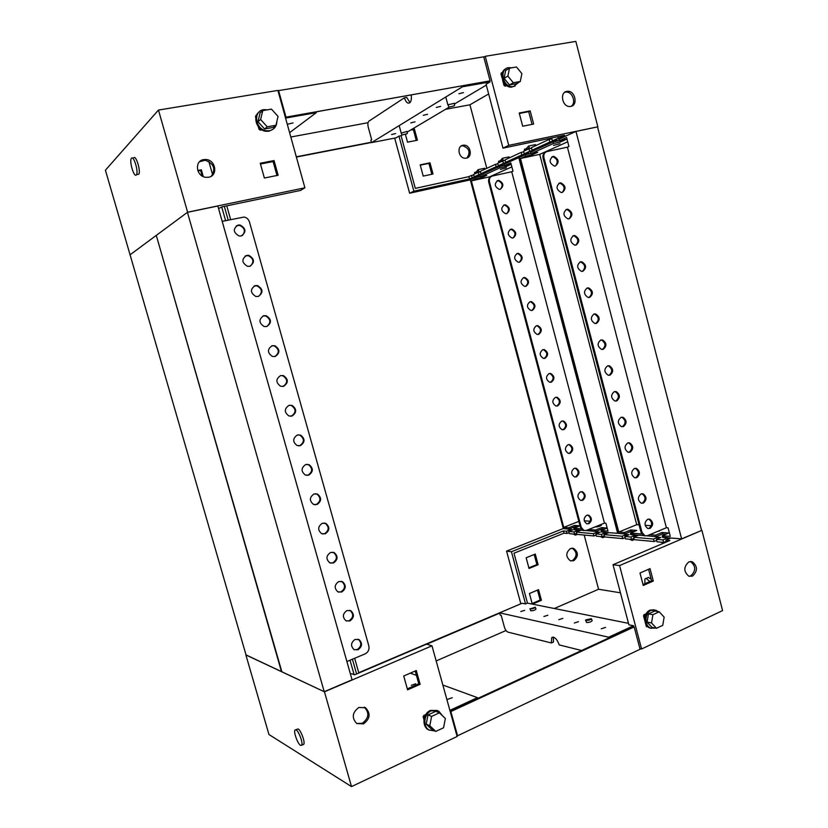 <?xml version="1.0" encoding="UTF-8"?>
<svg xmlns="http://www.w3.org/2000/svg" width="828" height="828" viewBox="0 0 828 828"><rect width="100%" height="100%" fill="white"/><g stroke="black" fill="none" stroke-linecap="round" stroke-linejoin="round"><path stroke-width="1.24" d="M288.009 124.117L293.05 122.927L288.009 124.117M203.636 159.597C194.145 160.88 196.195 176.602 205.955 177.327L208.635 177.233C218.178 175.836 215.911 160.052 206.089 159.493L203.636 159.597M199.579 161.719L205.178 160.259C213.8 163.447 215.911 168.715 211.502 176.053M230.629 219.544L226.758 205.851M218.571 208.584L222.059 206.834L300.523 190.44L304.901 187.79L277.887 90.418L158.469 110.062L105.415 170.206L130.089 254.848M304.901 187.79L187.614 212.206L129.955 254.879M187.614 212.206L158.469 110.062M202.198 176.002L200.614 170.423L197.933 170.941M256.597 115.268L255.987 115.371L256.214 116.168M259.868 129.261L260.127 130.182L261.907 129.861M274.047 160.56L260.24 163.24L264.37 178.02L278.146 175.257L274.047 160.56L273.012 161.305L276.966 175.495M316.13 111.894L316.337 112.629L289.603 132.656M316.337 112.629L285.556 118.073M228.186 220.072L224.305 206.358M225.599 220.631L221.749 207.041M212.61 174.77L208.842 161.439M203.253 176.561L201.339 169.823L197.778 170.506M260.385 163.758L273.012 161.305L260.385 163.778M200.614 170.423L201.339 169.823M260.748 129.096L259.06 129.406L258.305 126.694M255.842 117.886L255.438 116.437L256.245 116.158M259.06 129.406L258.678 127.16M255.935 117.338L255.635 116.272M261.244 129.447L260.096 130.058L261.006 129.282M259.257 129.24L260.613 128.992M267.599 109.793L263.739 109.658C252.312 111.035 255.562 130.565 267.247 130.803L269.597 130.669C274.203 129.52 276.624 126.436 276.873 121.426M273.095 129.209L268.934 131.197L266.585 131.321C257.28 131.166 251.878 116.945 259.236 111.894M262.745 110.621L260.085 112.887L257.974 121.706L264.577 128.982L273.23 127.429L275.962 125.266L278.053 116.437L271.47 109.12L262.745 110.621L260.623 119.501L267.258 126.829L275.962 125.266M264.577 128.982L267.258 126.829M257.974 121.706L260.623 119.501M131.476 158.21C133.67 155.271 138.638 171.52 136.517 174.646L136.299 174.946C134.074 177.689 129.189 161.636 131.29 158.479L131.476 158.21M133.784 157.796C135.989 154.857 140.957 171.085 138.814 174.211L137.438 174.47M524.683 610.319L520.812 611.571L524.683 610.319M547.888 615.225L543.903 616.508L547.888 615.225M562.843 618.381L558.786 619.696L562.843 618.381M578.451 621.683L574.311 623.018L578.451 621.683M605.547 627.417L601.273 628.783L605.547 627.417M599.255 526.349L597.392 526.815L599.255 526.349M659.502 530.965L658.105 531.193L659.502 530.965M645.943 578.42L648.541 577.447L651.201 579.279M573.721 560.742C578.586 556.468 578.565 552.359 573.669 548.426L570.471 548.529C565.596 552.762 565.586 556.871 570.44 560.846L573.721 560.742M570.74 560.939L572.438 560.577C577.292 556.312 577.271 552.214 572.386 548.281L572.055 548.188M692.498 576.102C697.797 571.082 697.745 566.3 692.343 561.767L688.813 561.901C683.493 566.87 683.514 571.641 688.886 576.236L692.498 576.102M690.397 561.498L690.604 561.57C695.996 566.104 696.048 570.865 690.749 575.874L689.062 576.298M581.598 650.508L559.252 644.929C556.944 638.864 554.429 636.432 551.696 637.663L551.376 642.973L508.05 632.157C506.498 631.516 505.277 629.808 504.387 627.044L501.188 615.318L500.226 615.1L499.605 612.844L522.106 603.26L525.552 603.954L511.425 551.738L563.423 530.965L566.424 531.234L567.014 533.449L564.013 533.17L563.423 530.965M568.722 531.441L573.98 531.918L574.58 534.153L569.312 533.667L568.722 531.441L572.8 529.806L570.502 529.609L566.424 531.234M576.329 532.125L593.365 533.656L593.976 535.954L576.919 534.37L576.329 532.125L580.438 530.469L578.089 530.262L573.98 531.918M595.829 533.874L601.501 534.381L602.111 536.699L596.439 536.182L595.829 533.874L600.01 532.166L597.537 531.959L593.365 533.656M604.016 534.609L622.149 536.233L622.77 538.614L604.637 536.937L604.016 534.609L608.228 532.88L605.703 532.663L601.501 534.381M624.809 536.472L630.926 537.02L631.557 539.432L625.44 538.862L624.809 536.472L629.083 534.702L626.413 534.464L622.149 536.233M633.637 537.269L653.489 539.049L654.141 541.522L634.279 539.68L633.637 537.269L637.953 535.468L635.221 535.23L630.926 537.02M656.366 539.307L662.99 539.897L663.642 542.402L657.018 541.791L656.366 539.307L660.754 537.455L657.867 537.196L653.489 539.049M633.803 626.848L633.513 625.74L628.887 624.809L613.02 564.727L619.572 565.565L641.586 649.007L722.585 610.588L701.896 530.344L681.61 538.852L663.445 537.486M563.319 528.512L506.57 551.117L511.425 551.738M506.57 551.117L520.833 603.798M639.899 648.624L641.586 649.007M662.379 536.927L667.854 537.662M630.636 534.215L635.697 534.878M601.263 531.804L606.179 532.332M574.001 529.454L578.565 529.941M666.416 541.978L665.94 540.166L670.349 538.283L667.399 538.024L662.99 539.897M665.94 540.166L669.852 540.508L613.02 564.727M619.572 565.565L701.896 530.344M532.135 603.488L540.156 600.052L537.475 590.126M528.864 567.832L536.875 564.551L534.174 554.522M647.03 626.599L647.9 626.837M646.264 613.672L643.915 614.749L644.112 615.525M643.263 585.468L653.292 581.028L650.042 568.639L639.992 573.017L643.263 585.468M525.552 603.954L527.477 603.136L513.981 553.218L564.013 533.17M608.849 637.943L608.652 637.198L499.605 612.844M608.652 637.198L633.513 625.74M527.477 603.136L628.504 623.339M569.043 532.642L567.014 533.449M666.24 541.305L663.642 542.402M656.666 540.456L654.141 541.522M633.948 538.438L631.557 539.432M625.119 537.651L622.77 538.614M604.336 535.788L602.111 536.699M596.15 535.064L593.976 535.954M576.64 533.315L574.58 534.153M620.431 592.807L598.572 589.246L554.325 608.508M584.185 535.043L598.572 589.246M532.456 604.13L541.409 600.3L538.552 589.671L529.444 593.521L532.3 604.098M526.153 557.772L529.03 568.463L538.128 564.727L535.261 554.087L526.153 557.772M648.583 569.281L651.595 580.79L643.035 584.578M553.456 637.167L553.425 642.052L551.376 642.973M651.595 580.79L653.292 581.028M536.875 564.551L538.128 564.727M540.156 600.052L541.409 600.3M667.751 539.39L667.399 538.024M658.208 538.521L657.867 537.196M635.552 536.472L635.221 535.23M626.734 535.675L626.413 534.464M606.003 533.801L605.703 532.663M597.826 533.056L597.537 531.959M578.368 531.307L578.089 530.262M570.771 530.613L570.502 529.609M645.592 615.069L643.863 615.856L645.209 615.018L643.925 614.78M643.522 615.794L644.877 620.917M645.561 623.536L646.389 626.672L646.233 624.881M643.863 615.856L644.774 619.303M647.434 626.413L646.73 626.734M644.277 614.583L645.685 614.842M658.001 611.571L655.9 610.215L651.056 610.36C644.484 612.917 644.215 625.833 650.705 628.11L655.486 628.069M651.315 628.338L649.607 627.893C643.128 625.616 643.397 612.72 649.959 610.164L654.141 609.791M659.212 611.788L654.741 610.992L648.448 613.879L647.061 622.087L651.998 627.376L656.469 628.266L662.762 625.316L664.128 617.108L659.212 611.788L652.909 614.686L651.522 622.946L656.469 628.266M648.448 613.879L652.909 614.686M647.061 622.087L651.522 622.946M649.794 581.587L646.295 578.43L644.929 578.865L644.877 583.761M447.565 699.339L452.295 697.714L447.565 699.339M411.257 685.325L415.728 683.783L411.257 685.325M364.216 707.153L364.279 707.195C369.588 712.815 368.926 718.166 362.291 723.268L356.713 723.506M363.533 723.879L356.744 723.527C351.517 717.835 352.231 712.473 358.876 707.454L365.531 707.774C370.851 713.405 370.188 718.776 363.533 723.879M246.019 654.907L324.462 691.815L431.978 645.819L426.544 644.163L354.529 674.841L351.714 673.702L350.482 674.22M431.978 645.819L457.128 736.496L351.507 786.6L268.945 734.508L245.895 654.958M358.834 673.009L354.663 658.27M324.462 691.815L351.507 786.6M423.843 716.437L423.605 715.578L425.799 714.574M403.722 676.01L416.287 670.535L420.127 684.29L407.593 689.838L403.722 676.01M356.589 673.961L352.417 659.212M442.856 685.025L477.445 697.652L449.883 710.352M358.783 672.822L382.412 662.969M410.305 673.143L416.432 675.379M350.027 660.216L354.125 674.675M415.211 671.001L418.771 683.783L407.324 688.855M477.445 697.652L477.663 698.449M420.127 684.29L418.771 683.783M434.71 730.927L429.121 730.027C422.477 726.539 423.915 713.777 431.264 710.828L438.643 711.045L442.483 715.775M437.298 710.434L430.384 710.455C423.036 713.405 421.597 726.146 428.242 729.623L429.453 730.213M435.787 731.414L432.164 729.789L426.203 724.148L428.014 714.895L435.776 711.345L439.409 712.846L445.361 718.518L443.56 727.781L435.787 731.414L429.784 725.742L431.616 716.427L439.409 712.846M428.014 714.895L431.616 716.427M426.203 724.148L429.784 725.742M425.085 715.868L423.118 716.769L423.957 719.791M426.234 727.936L427.041 728.754M423.118 716.769L424.039 719.221M426.575 728.309L426.741 728.888M424.102 715.351L425.116 715.796M425.313 715.413L424.619 715.113M423.387 716.882L424.94 716.168M300.543 745.397C297.801 744.01 293.454 732.159 294.913 730.079L296.072 729.861C298.773 731.114 303.214 743.12 301.734 745.2L300.543 745.397M295.741 729.716L298.142 728.95C300.854 730.192 305.294 742.188 303.804 744.269L302.976 744.641M463.432 92.622L458.919 93.74L463.432 92.622M440.651 106.367L436.284 107.454L440.651 106.367M427.558 114.274L423.274 115.33L427.558 114.274M415.025 121.84L410.823 122.875L415.025 121.84M395.608 133.556L391.53 134.56L395.608 133.556M564.748 92.281L566.373 92.053C572.593 91.815 576.371 102.972 571.206 106.305M566.849 91.339L567.904 91.256C575.377 91.008 578.079 105.384 570.761 106.419L569.602 106.512C562.15 106.677 559.531 92.291 566.849 91.339M461.155 146.038L462.748 145.759C469.383 148.233 470.759 152.311 466.899 157.993M466.361 158.138C472.943 157.103 470.594 144.797 463.877 145.179L462.935 145.273C456.352 146.256 458.629 158.541 465.326 158.241L466.361 158.138M409.984 102.6L406.683 97.383L404.416 97.776C405.927 102.351 407.759 103.986 409.912 102.672C411.257 101.182 411.692 98.656 411.216 95.117M559.645 138.814L575.977 131.445L597.857 126.808L508.744 145.355L502.969 148.15L486.088 84.259L490 81.931L462.407 86.805L371.513 142.613L370.861 140.222L371.658 139.725L368.263 127.233C367.611 124.459 367.787 122.461 368.77 121.25L404.416 97.776M560.753 136.082L560.97 136.91L564.479 135.295L502.969 148.15M557.948 136.661L558.331 138.121L552.4 140.843L551.717 138.224L552.752 137.748M549.833 142.033L532.083 150.189L531.421 147.643L549.15 139.425L549.833 142.033L557.14 139.849L552.4 140.843M529.661 151.307L524.196 153.811L523.534 151.296L528.988 148.771L529.661 151.307L536.73 149.195L532.083 150.189M521.826 154.908L505.649 162.34L505.008 159.897L521.164 152.404L521.826 154.908L528.802 152.828L524.196 153.811M503.403 163.375L498.352 165.693L497.711 163.282L502.762 160.932L503.403 163.375L510.172 161.367L505.649 162.34M496.148 166.707L480.975 173.683L480.354 171.324L495.517 164.296L496.148 166.707L502.834 164.72L498.352 165.693M478.894 174.636L474.206 176.788L473.595 174.46L478.274 172.296L478.894 174.636L485.384 172.721L480.975 173.683M371.513 142.613L396.084 137.841L398.972 136.113L413.876 191.185L409.632 193.234L394.697 138.11M490 81.931L489.772 81.03M508.744 145.355L485.249 56.304L483.842 57.204M483.842 173.611L479.805 175.505M508.475 162.34L504.117 164.379M534.847 150.261L530.386 152.424M563.651 137.086L558.807 139.425M558.331 138.121L565.741 135.916L560.97 136.91M472.167 177.73L469.507 178.951L468.886 176.643L471.556 175.412L472.167 177.73L478.584 175.836L474.206 176.788M469.507 178.951L413.876 191.185M409.632 193.234L470.304 179.862M597.857 126.808L575.843 41.4L485.249 56.304M506.943 85.75L504.873 86.122L504.656 85.294M501.561 73.516L501.364 72.802L502.492 72.605M533.636 124.034L522.685 126.229L519.218 113.022L530.189 110.89L533.636 124.034M410.522 130.1L413.338 129.561L416.267 140.429M420.262 165.186L428.914 163.375L431.833 174.253M402.149 135.067L401.073 135.709L415.314 188.37L468.886 176.643M401.073 135.709L398.972 136.113M486.315 85.098L454.365 104.069M448.931 107.298L407.107 132.128M471.556 175.412L473.719 174.936M478.274 172.296L480.478 171.81M495.517 164.296L497.845 163.789M502.762 160.932L505.142 160.425M521.164 152.404L523.689 151.866M528.988 148.771L531.576 148.222M549.15 139.425L551.883 138.845M486.802 168.332L469.931 104.794L488.655 93.968M501.52 73.382L502.265 73.257M519.342 113.477L528.709 111.656L532.042 124.355M405.43 134.405L407.521 142.157L417.426 140.201L414.393 128.93L411.578 129.468M420.179 164.865L423.211 176.105L433.003 174.004L429.991 162.816L420.179 164.865M445.505 109.327L469.931 104.794M462.407 86.805L462.221 86.112M429.991 162.816L428.914 163.375M530.189 110.89L528.709 111.656M414.393 128.93L413.338 129.561M507.771 161.884L507.916 162.402M526.277 153.366L526.422 153.925M534.143 149.754L534.288 150.313M554.387 140.429L554.553 141.039M562.926 136.506L563.092 137.127M518.525 82.51L513.557 86.526L512.232 86.64C502.575 86.971 499.087 68.745 508.599 67.637L511.714 67.803M505.918 68.765C498.187 71.995 502.741 87.52 511.29 87.168L515.119 86.04M520.294 81.496L516.455 83.68L509.489 84.932L504.086 78.318L505.691 70.463L509.489 68.196L516.496 66.985L521.878 73.63L520.294 81.496L513.308 82.748L507.885 76.093L509.489 68.196M504.086 78.318L507.885 76.093M509.489 84.932L513.308 82.748M505.887 84.953L504.004 85.408L505.867 85.077L504.759 85.708M504.004 85.408L502.689 80.419M501.954 77.604L500.94 73.744L501.851 75.969M504.293 85.243L503.424 81.941M502.223 73.402L501.219 73.578M504.801 85.864L506.094 85.129M371.41 142.219L296.31 156.802M260.458 164.027L273.085 161.574M296.372 157.051L371.472 142.457M285.36 117.328L490.083 80.844L285.339 117.276M285.888 116.841L278.601 90.594L278.063 91.059M490.083 80.844L483.738 56.821L278.601 90.594M290.814 137.013L368.046 122.699M454.241 105.849L448.724 107.216L454.241 105.849M454.251 103.345L448.31 104.69L448.704 107.154M407.055 133.732L401.922 135.005L407.055 133.732M407.003 131.476L401.197 133.091M586.152 620.42C588.77 620.441 590.519 619.861 591.399 618.702L585.603 619.944L586.152 620.42M585.634 620.151L586.524 622.501C589.225 622.542 591.099 621.952 592.144 620.71L592.092 620.524M426.741 644.225L499.688 613.144M520.667 603.871L358.741 672.688M450.132 711.252L450.846 711.542L634.176 626.931L633.172 626.724L450.101 711.159M634.176 626.931L640.065 649.255L457.573 735.771L456.839 735.45M450.846 711.542L457.573 735.771M506.043 630.512L436.17 660.941M530.365 608.849C532.746 608.828 534.381 608.29 535.261 607.235L530.365 608.849M529.972 608.642L530.707 610.774C533.18 610.774 534.929 610.215 535.954 609.087L535.913 608.922M238.091 225.04C232.751 228.807 233.103 232.471 239.157 236.021L241.176 235.98C246.516 232.161 246.133 228.497 240.037 224.999L238.091 225.04M242.283 235.597C245.761 231.24 244.819 227.824 239.458 225.34L236.29 225.837M246.661 255.386C241.403 259.081 241.683 262.714 247.5 266.305L249.735 266.274C254.993 262.538 254.682 258.895 248.814 255.355L246.661 255.386M250.48 266.036C254.299 261.834 253.544 258.377 248.224 255.655L245.191 255.987M255.19 285.608C250.015 289.241 250.222 292.853 255.821 296.476L258.253 296.465C263.428 292.791 263.19 289.158 257.539 285.588L255.19 285.608M258.636 296.352C262.776 292.315 262.217 288.817 256.949 285.857L254.082 286.022M263.697 315.716C258.595 319.287 258.74 322.889 264.132 326.522L266.751 326.532C271.843 322.92 271.667 319.308 266.233 315.716L263.697 315.716M266.74 326.532C271.211 322.692 270.839 319.153 265.622 315.934L262.962 315.975M272.164 345.711C267.154 349.23 267.227 352.8 272.412 356.454L275.206 356.485C280.216 352.925 280.102 349.344 274.875 345.731L272.164 345.711M280.599 375.591C275.662 379.048 275.693 382.608 280.671 386.272L283.631 386.314C288.558 382.815 288.506 379.245 283.486 375.633L280.599 375.591M282.814 386.479L283 386.438C287.927 382.929 287.875 379.369 282.855 375.757L280.64 375.581M289.003 405.358C284.149 408.773 284.118 412.313 288.91 415.966L292.025 416.039C296.869 412.582 296.879 409.032 292.046 405.409L289.003 405.358M290.804 416.246L291.384 416.111C296.227 412.654 296.238 409.115 291.404 405.503L289.438 405.244M297.376 435C292.594 438.385 292.512 441.904 297.128 445.557L300.378 445.65C305.159 442.235 305.211 438.705 300.554 435.083L297.376 435M298.784 445.878L299.726 445.681C304.497 442.266 304.559 438.747 299.902 435.124L298.183 434.824M305.718 464.539C301.009 467.882 300.885 471.38 305.325 475.034L308.709 475.148C313.408 471.763 313.512 468.265 309.03 464.632L305.718 464.539M306.733 475.375L308.047 475.137C312.746 471.753 312.849 468.255 308.368 464.643L306.888 464.311M314.019 493.964C309.393 497.276 309.217 500.754 313.491 504.407L317.01 504.531C321.637 501.178 321.781 497.7 317.466 494.078L314.019 493.964M314.681 504.749L316.327 504.48C320.954 501.126 321.109 497.649 316.793 494.037L315.54 493.705M322.299 523.275C317.745 526.556 317.528 530.024 321.647 533.667L325.269 533.801C329.823 530.479 330.02 527.012 325.859 523.41L322.299 523.275M322.62 533.988L324.586 533.708C329.14 530.396 329.337 526.929 325.176 523.327L324.141 522.996M330.548 552.483C326.056 555.733 325.797 559.179 329.772 562.812L333.508 562.968C337.99 559.666 338.228 556.219 334.212 552.618L330.548 552.483M330.548 563.102L332.815 562.823C337.296 559.542 337.524 556.095 333.508 552.493L332.68 552.204M338.755 581.566C334.336 584.806 334.046 588.232 337.886 591.844L341.705 592.02C346.125 588.739 346.394 585.313 342.523 581.722L338.755 581.566M338.486 592.103L341.001 591.834C345.421 588.573 345.69 585.148 341.819 581.556L341.167 581.297M346.942 610.546C342.585 613.765 342.264 617.181 345.969 620.783L349.882 620.959C354.229 617.698 354.539 614.283 350.793 610.712L346.942 610.546M346.404 620.99L349.168 620.741C353.515 617.491 353.815 614.076 350.078 610.505L349.592 610.288M355.088 639.423C350.803 642.621 350.441 646.016 354.032 649.607L358.017 649.783C362.312 646.554 362.643 643.149 359.031 639.589L355.088 639.423M354.322 649.752L357.292 649.535C361.577 646.295 361.919 642.901 358.296 639.351L357.955 639.185M187.438 212.33L156.285 235.39L281.872 671.839L324.224 691.711L187.438 212.33L217.836 206.006L352.066 679.798L324.224 691.711M274.792 356.578C279.595 352.935 279.409 349.375 274.265 345.907L271.812 345.825M222.194 221.366L244.053 217.05C246.744 217.609 248.545 219.234 249.445 221.925L368.833 645.933C369.485 649.535 368.263 652.185 365.138 653.882L346.891 661.531M155.995 235.597L130.079 254.786L246.061 655.031L281.479 671.653L156.326 235.535M559.966 143.699L553.477 145.397L559.966 143.699M650.021 528.419C653.53 525.211 653.468 522.147 649.845 519.228L647.641 519.301C644.122 522.478 644.174 525.542 647.786 528.492L650.021 528.419M648.065 528.574L649.028 528.336C652.536 525.138 652.474 522.085 648.852 519.156L648.552 519.073M643.397 503.082C646.947 499.864 646.865 496.79 643.149 493.861L641.017 493.943C637.456 497.131 637.529 500.205 641.234 503.155L643.397 503.082M641.576 503.248L642.414 503.041C645.964 499.822 645.881 496.759 642.166 493.83L641.803 493.736M636.763 477.663C640.355 474.434 640.241 471.349 636.432 468.42L634.372 468.493C630.77 471.701 630.874 474.786 634.672 477.746L636.763 477.663M635.076 477.839L635.79 477.652C639.371 474.423 639.257 471.339 635.459 468.41L635.035 468.317M630.108 452.16C633.73 448.911 633.596 445.816 629.684 442.887L627.707 442.959C624.064 446.188 624.188 449.283 628.079 452.243L630.108 452.16M628.545 452.336L629.135 452.181C632.758 448.931 632.623 445.847 628.721 442.918L628.235 442.814M623.422 426.575C627.096 423.305 626.931 420.2 622.925 417.271L621.01 417.353C617.336 420.593 617.491 423.698 621.476 426.658L623.422 426.575M622.014 426.751L622.459 426.627C626.123 423.356 625.958 420.262 621.952 417.333L621.414 417.24M616.725 400.907C620.431 397.616 620.234 394.501 616.125 391.572L614.304 391.644C610.578 394.915 610.764 398.03 614.862 400.99L616.725 400.907M615.452 401.083L615.763 400.99C619.468 397.699 619.272 394.594 615.173 391.665L614.562 391.572M609.998 375.156C613.755 371.834 613.517 368.719 609.304 365.779L607.566 365.862C603.809 369.153 604.026 372.279 608.218 375.229L609.998 375.156M608.87 375.322L609.046 375.27C612.792 371.958 612.565 368.833 608.352 365.904L607.68 365.831M603.25 349.312C607.048 345.969 606.779 342.844 602.463 339.915L600.807 339.987C597.009 343.309 597.257 346.435 601.552 349.395L603.25 349.312M602.277 349.468L602.298 349.457C606.096 346.125 605.837 342.989 601.521 340.07L600.786 339.997M596.481 323.386C600.321 320.022 600.021 316.876 595.591 313.957L594.028 314.029C590.188 317.372 590.467 320.519 594.877 323.469L596.481 323.386M595.663 323.531C599.368 320.105 599.037 316.979 594.659 314.143L593.862 314.091M589.681 297.376C593.562 293.981 593.231 290.825 588.698 287.906L587.228 287.989C583.336 291.352 583.657 294.509 588.18 297.459L589.681 297.376M589.019 297.5C592.62 293.971 592.196 290.856 587.766 288.134L586.907 288.103M582.871 271.274C586.793 267.848 586.431 264.691 581.774 261.783L580.407 261.855C576.474 265.25 576.826 268.417 581.463 271.356L582.871 271.274M582.363 271.377C585.831 267.754 585.334 264.639 580.852 262.031L579.942 262.021M576.029 245.088C579.993 241.631 579.59 238.464 574.818 235.566L573.556 235.638C569.581 239.064 569.975 242.242 574.725 245.16L576.029 245.088M575.677 245.16C579.02 241.445 578.441 238.34 573.907 235.845L572.945 235.866M569.167 218.809C573.173 215.332 572.738 212.144 567.842 209.256L566.694 209.329C562.667 212.786 563.102 215.973 567.967 218.892L569.167 218.809M568.96 218.861C572.189 215.042 571.517 211.958 566.942 209.577L565.928 209.619M562.284 192.448C566.331 188.929 565.855 185.731 560.846 182.864L559.8 182.936C555.733 186.424 556.199 189.622 561.187 192.52L562.284 192.448M562.233 192.458C565.317 188.556 564.561 185.482 559.945 183.216L558.89 183.298M555.371 165.993C559.469 162.443 558.952 159.235 553.818 156.388L552.876 156.451C548.778 159.98 549.285 163.188 554.398 166.066L555.371 165.993M555.474 165.973C558.424 161.977 557.575 158.914 552.928 156.771L551.831 156.885M665.815 534.226L662.503 533.956L656.107 536.647L646.906 535.851M643.594 535.561L631.619 534.722M633.979 531.597L631.081 531.359L624.84 533.946L618.278 533.377L519.291 157.392L525.149 154.701L525.542 156.202L520.47 158.51L539.721 154.36L567.708 141.805M662.503 533.956L662.121 532.476L668.703 533.015L662.276 535.716L670.287 536.399L668.061 527.85L666.385 527.726L567.418 147.167L568.929 146.494L566.59 137.51L559.407 140.781L566.342 139.321L560.421 142.002L553.528 143.461L553.125 141.898L531.152 151.855M631.081 531.359L630.708 529.941L636.794 530.438L630.522 533.035L641.772 533.988M529.734 148.616L528.606 146.038L525.573 149.402L524.414 149.206L524.683 150.768M527.208 149.599L528.512 148.15L528.823 148.843M530.303 152.238L530.965 153.729L553.528 143.461M632.033 539.235L632.147 540.456L629.528 539.245M656.107 536.647L655.724 535.167L649.825 534.671M630.677 534.64L630.522 533.035M624.84 533.946L624.467 532.518L618.795 532.042L520.47 158.51M663.849 542.319L663.911 543.044M575.977 131.445L681.61 538.852M558.724 139.228L559.407 140.781M662.421 537.393L662.276 535.716M663.476 543.23L661.117 542.174M530.965 153.729L537.703 152.29L532.249 154.753L525.542 156.202M661.261 529.879L657.215 531.566M655.724 535.167L662.121 532.476M651.336 525.739L645.136 525.283M639.061 524.838L636.722 524.673L539.721 154.36M618.795 532.042L636.722 524.673M624.467 532.518L630.708 529.941M530.851 153.48L525.149 154.701M559.324 140.594L553.125 141.898M597.547 126.953L701.544 530.324M645.24 535.871L643.884 535.685L640.996 532.238L641.979 532.321L543.965 157.827L543.085 158.22L640.996 532.238M543.085 158.22C542.506 155.095 543.416 153.035 545.818 152.021M543.965 157.827C543.385 154.546 544.389 152.456 546.977 151.555L567.418 147.167M641.979 532.321L644.877 535.768L647.403 535.685L666.385 527.726M532.249 154.753L531.928 153.522M560.421 142.002L560.07 140.646M535.799 145.614L535.364 144.61L528.606 146.038M526.059 148.854L524.414 149.206M634.248 539.577L632.147 540.456M506.394 167.856L500.35 169.419L506.394 167.856M600.165 524.848L601.387 525.169C600.3 526.194 598.344 526.794 595.539 526.96L595.135 526.887M588.884 523.71C592.237 520.76 592.186 517.935 588.749 515.223L586.659 515.295C583.305 518.224 583.336 521.05 586.762 523.782L588.884 523.71M587.073 523.865L588.035 523.648C591.389 520.698 591.337 517.873 587.901 515.171L587.569 515.078M582.684 500.298C586.069 497.328 585.996 494.492 582.467 491.78L580.438 491.853C577.054 494.802 577.116 497.638 580.614 500.371L582.684 500.298M580.987 500.464L581.836 500.257C585.22 497.297 585.148 494.461 581.629 491.749L581.246 491.656M576.454 476.814C579.879 473.823 579.786 470.977 576.174 468.265L574.208 468.337C570.782 471.308 570.865 474.154 574.466 476.887L576.454 476.814M574.891 476.98L575.626 476.804C579.041 473.813 578.948 470.966 575.336 468.265L574.891 468.172M570.213 453.258C573.669 450.246 573.545 447.389 569.85 444.677L567.956 444.75C564.499 447.741 564.603 450.598 568.287 453.33L570.213 453.258M568.784 453.423L569.385 453.268C572.841 450.266 572.717 447.41 569.022 444.708L568.515 444.605M563.951 429.618C567.449 426.596 567.294 423.729 563.506 421.017L561.694 421.1C558.186 424.102 558.32 426.969 562.098 429.701L563.951 429.618M562.657 429.794L563.123 429.66C566.621 426.637 566.476 423.77 562.678 421.069L562.108 420.986M557.668 405.917C561.208 402.863 561.022 399.986 557.13 397.295L555.402 397.368C551.862 400.4 552.028 403.267 555.899 405.999L557.668 405.917M556.509 406.082L556.851 405.989C560.38 402.936 560.204 400.069 556.312 397.368L555.691 397.285M551.365 382.143C554.936 379.069 554.729 376.181 550.744 373.49L549.088 373.563C545.507 376.616 545.704 379.503 549.678 382.225L551.365 382.143M550.351 382.298L550.558 382.236C554.129 379.172 553.922 376.285 549.937 373.594L549.243 373.521M545.041 358.296C548.654 355.191 548.415 352.293 544.327 349.613L542.764 349.695C539.142 352.769 539.37 355.667 543.437 358.379L545.041 358.296M544.172 358.441L544.234 358.421C547.846 355.315 547.608 352.428 543.53 349.747L542.785 349.685M538.707 334.377C542.361 331.241 542.092 328.343 537.889 325.663L536.42 325.746C532.756 328.851 533.015 331.749 537.186 334.45L538.707 334.377M537.972 334.502C541.553 331.345 541.264 328.447 537.093 325.818L536.296 325.777M532.342 310.376C536.037 307.219 535.737 304.311 531.431 301.64L530.055 301.723C526.349 304.849 526.639 307.768 530.924 310.459L532.342 310.376M531.762 310.49C535.23 307.229 534.857 304.342 530.644 301.827L529.785 301.806M525.966 286.312C529.692 283.114 529.361 280.195 524.952 277.546L523.669 277.628C519.922 280.785 520.253 283.704 524.631 286.384L525.966 286.312M525.532 286.395C528.885 283.041 528.43 280.164 524.165 277.763L523.265 277.763M519.57 262.166C523.337 258.947 522.965 256.007 518.452 253.368L517.262 253.451C513.484 256.649 513.836 259.578 518.328 262.248L519.57 262.166M519.28 262.228C522.509 258.781 521.971 255.914 517.676 253.616L516.713 253.647M513.143 237.946C516.951 234.686 516.548 231.747 511.921 229.128L510.835 229.211C507.015 232.43 507.409 235.369 512.014 238.029L513.143 237.946M512.998 237.978C516.113 234.448 515.492 231.581 511.155 229.397L510.151 229.459M506.705 213.655C510.555 210.364 510.11 207.414 505.38 204.806L504.387 204.889C500.536 208.149 500.961 211.099 505.68 213.727L506.705 213.655C509.696 210.033 508.992 207.186 504.614 205.116L503.569 205.199M500.247 189.281C504.128 185.958 503.652 182.998 498.808 180.421L497.918 180.494C494.026 183.785 494.492 186.745 499.325 189.353L500.247 189.281M500.391 189.25C503.248 185.534 502.461 182.709 498.042 180.752L496.966 180.866M504.852 163.903L518.763 157.631L617.688 533.325L602.173 532.166M604.512 529.175L601.987 528.968L595.891 531.441L585.893 530.572M582.85 530.313L574.849 529.806M577.168 526.918L574.963 526.732L569.002 529.113L563.35 528.626L470.294 179.811L475.334 177.513L475.696 178.889L471.339 180.877L489.617 176.84L511.849 166.863M617.688 533.325L618.216 533.108M601.987 528.968L601.625 527.591L607.172 528.047M574.963 526.732L574.611 525.418L579.859 525.842L573.876 528.233L581.121 528.854M480.488 175.05L499.294 166.542L499.677 167.981L480.354 176.778L486.75 175.37L482.062 177.492L475.696 178.889M479.215 172.089L478.17 169.647L475.593 172.648L474.589 172.441L474.848 173.88M477.021 172.876L478.129 171.582L478.418 172.265M479.754 175.391L480.354 176.778M575.294 533.863L575.429 535.126L573.152 534.019M595.891 531.441L595.529 530.065L588.677 529.485M574.032 529.734L573.876 528.233M569.002 529.113L568.65 527.788L563.764 527.374L471.339 180.877M602.608 536.503L602.732 537.693L600.29 536.534M503.496 160.777L502.42 158.293L499.636 161.47L498.559 161.263L498.818 162.764M501.157 161.677L502.358 160.311L502.648 160.984M504.066 164.254L504.687 165.693L510.814 162.909L512.998 171.189L511.704 171.748L604.471 523.11L605.899 523.224L607.99 531.121L601.138 530.541L601.294 532.093M504.687 165.693L511.176 164.286L506.208 166.552L499.677 167.981M595.529 530.065L601.625 527.591M607.183 528.088L601.138 530.541M590.25 521.257L584.257 520.812M563.764 527.374L578.834 521.381M568.65 527.788L574.611 525.418M518.763 157.631L519.322 157.506M480.209 176.436L475.334 177.513M504.562 165.393L499.294 166.542M489.772 177.389L489.617 176.84M584.361 530.603L583.129 530.417L580.397 527.229L581.235 527.301L489.483 181.86L488.727 182.191L580.397 527.229M488.727 182.191C488.199 179.334 489.048 177.42 491.294 176.447M489.483 181.86C488.944 178.827 489.897 176.881 492.349 176.033L511.704 171.748M581.235 527.301L583.968 530.489L586.369 530.417L604.471 523.11M482.062 177.492L481.792 176.457M506.208 166.552L505.908 165.424M484.97 169.181L484.577 168.26L478.17 169.647M476.048 172.12L474.589 172.441M509.417 157.848L509.003 156.885L502.42 158.293M500.102 160.932L498.559 161.263M577.24 534.402L575.429 535.126M604.626 536.917L602.732 537.693M205.178 160.259L206.089 159.493M267.247 130.803L266.585 131.321M136.517 174.646L138.814 174.211M572.386 548.281L573.669 548.426M690.604 561.57L692.343 561.767M552.938 637.105L551.696 637.663M650.705 628.11L649.607 627.893M365.531 707.774L364.279 707.195M429.121 730.027L428.242 729.623M301.734 745.2L303.804 744.269M567.904 91.256L566.373 92.053M463.877 145.179L462.748 145.759M512.232 86.64L511.29 87.168M454.593 105.425L454.23 103.21M445.774 97.011L447.917 105.042M407.324 133.401L406.983 131.362M399.179 125.628L401.166 132.998M401.901 134.943L401.187 133.08M591.399 618.702L592.144 620.658M535.261 607.235L535.954 609.046M358.296 639.351L359.031 639.589M350.078 610.505L350.793 610.712M341.819 581.556L342.523 581.722M333.508 552.493L334.212 552.618M325.176 523.327L325.859 523.41M316.793 494.037L317.466 494.078M308.368 464.643L309.03 464.632M299.902 435.124L300.554 435.083M291.404 405.503L292.046 405.409M282.855 375.757L283.486 375.633M274.265 345.907L274.875 345.731M265.622 315.934L266.233 315.716M256.949 285.857L257.539 285.588M248.224 255.655L248.814 255.355M239.458 225.34L240.037 224.999M648.852 519.156L649.845 519.228M642.166 493.83L643.149 493.861M635.459 468.41L636.432 468.42M628.721 442.918L629.684 442.887M621.952 417.333L622.925 417.271M615.173 391.665L616.125 391.572M608.352 365.904L609.304 365.779M601.521 340.07L602.463 339.915M594.659 314.143L595.591 313.957M587.766 288.134L588.698 287.906M580.852 262.031L581.774 261.783M573.907 235.845L574.818 235.566M566.942 209.577L567.842 209.256M559.945 183.216L560.846 182.864M552.928 156.771L553.818 156.388M643.884 535.685L644.877 535.768M587.901 515.171L588.749 515.223M581.629 491.749L582.467 491.78M575.336 468.265L576.174 468.265M569.022 444.708L569.85 444.677M562.678 421.069L563.506 421.017M556.312 397.368L557.13 397.295M549.937 373.594L550.744 373.49M543.53 349.747L544.327 349.613M537.093 325.818L537.889 325.663M530.644 301.827L531.431 301.64M524.165 277.763L524.952 277.546M517.676 253.616L518.452 253.368M511.155 229.397L511.921 229.128M504.614 205.116L505.38 204.806M498.042 180.752L498.808 180.421M583.129 530.417L583.968 530.489"/></g></svg>
